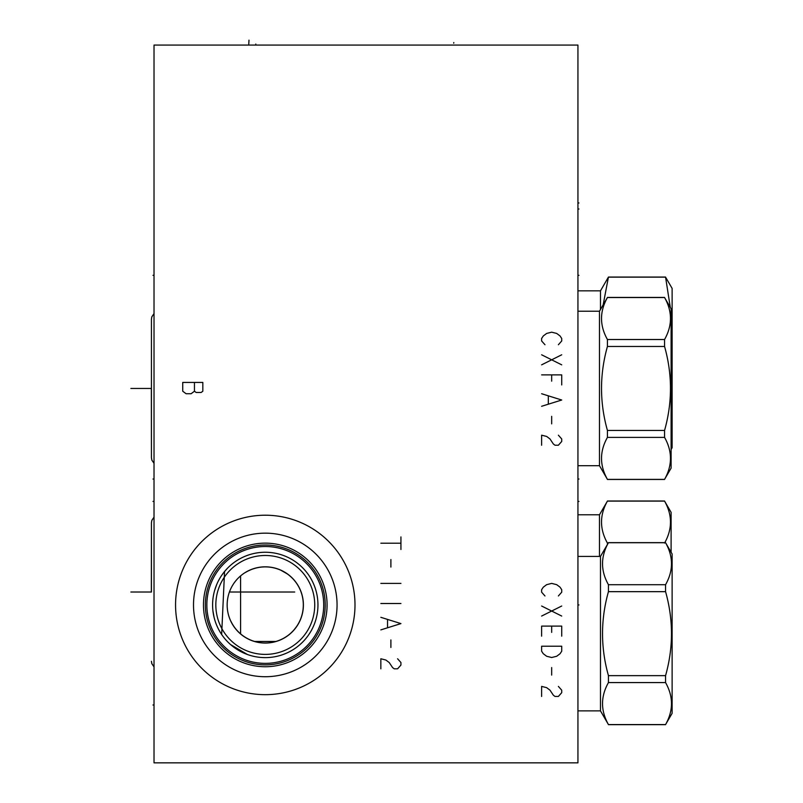 <?xml version="1.0" encoding="UTF-8"?>
<svg xmlns="http://www.w3.org/2000/svg" width="803" height="803" viewBox="0 0 803 803"><rect width="100%" height="100%" fill="white"/><g stroke="black" fill="none" stroke-linecap="round" stroke-linejoin="round"><path stroke-width="1.2" d="M154.025 45.068L154.025 762.85L577.939 762.85L577.939 45.068L154.025 45.068M265.281 694.665A89.725 89.725 0 0 1 175.556 604.94A89.725 89.725 0 0 1 265.281 515.215A89.725 89.725 0 0 1 354.996 604.94A89.725 89.725 0 0 1 265.281 694.665M265.281 657.627A52.687 52.687 0 0 0 317.958 604.94A52.687 52.687 0 0 0 265.281 552.253L265.281 552.253A52.687 52.687 0 0 0 212.594 604.94A52.687 52.687 0 0 0 265.281 657.627L262.36 657.547M259.419 657.296L258.606 657.195M253.477 656.282L252.564 656.071M250.456 655.499L248.157 654.766M247.424 654.505L230.521 644.528M230.13 644.187L228.223 642.39M227.43 641.587L226.125 640.202M214.11 617.497L212.925 610.852M212.725 608.684L212.614 606.556M214.19 617.808L214.802 620.046M215.535 622.295L215.897 623.309M226.285 640.372L227.661 641.828M229.337 643.454L230.32 644.347M231.736 645.562L232.93 646.525M234.325 647.569L235.67 648.513M237.126 649.476L238.521 650.32M240.107 651.223L240.96 651.675M294.751 648.613L296.347 647.489M268.192 657.547L271.123 657.296M274.084 656.884L277.055 656.292M280.056 655.509L282.827 654.616M283.068 654.525L286.079 653.341M289.05 651.956L291.951 650.37M299.87 644.679L302.149 642.571M302.38 642.34L304.247 640.392M306.164 638.174L307.89 635.916M233.663 562.793L234.677 562.05M238.601 559.5L239.324 559.089M242.215 557.573L243.741 556.86M245.828 555.977L246.641 555.656M247.836 555.224L249.331 554.722M251.088 554.2L252.162 553.909M252.684 553.779L253.638 553.558M255.856 553.106L256.619 552.966M257.994 552.755L258.747 552.655M260.062 552.514L261.206 552.414M262.059 552.354L260.845 552.444M259.479 552.574L258.285 552.715M257.974 552.765L256.348 553.016M254.621 553.337L252.794 553.749M252.172 553.909L250.887 554.251M248.92 554.853L246.892 555.566M244.815 556.389L242.707 557.332M240.559 558.406L238.391 559.631M236.925 560.534L236.212 560.996M234.024 562.522L231.836 564.228M230.17 565.653L229.668 566.105M227.54 568.173L223.907 572.318M223.475 572.87L221.598 575.48M219.851 578.25L218.265 581.151M216.86 584.162L214.642 590.386M213.829 593.568L213.227 596.78M212.825 600.012L212.614 603.274M242.606 635.494L244.684 636.93M246.591 638.074L248.268 638.967M252.925 640.914L253.638 641.155M240.589 575.902L240.589 633.878L239.695 633.095M277.135 641.085L277.948 640.804M278.942 640.443L280.137 639.961M281.552 639.318L283.198 638.495M285.095 637.411L287.223 636.016M288.197 635.303L289.361 634.39M291.379 632.613L293.256 630.716M294.199 629.652L296.508 626.661M297.873 624.553L299.067 622.405M299.85 620.799L300.111 620.237M300.984 618.049L301.506 616.533M301.717 615.851L302.309 613.653M303.072 609.266L303.263 607.078M303.323 604.9L303.293 603.455M303.253 602.732L303.072 600.574M302.761 598.416L302.329 596.298M301.928 594.732L301.757 594.13M254.661 641.467L275.891 641.467M278.661 569.327L276.593 568.614M274.506 568.032L273.672 567.831M272.92 567.671L272.398 567.57M255.966 568.052L253.286 568.835M250.586 569.849L247.926 571.084M245.286 572.489L245.377 572.519A38.042 38.042 0 0 1 298.284 586.019A38.042 38.042 0 0 1 283.188 638.495A38.042 38.042 0 0 1 231.194 621.823L230.632 620.829M236.212 629.482L235.359 628.428M235.229 628.277L234.185 626.862M234.085 626.711L233.613 626.029M233.131 625.276L232.107 623.57M300.272 590.024L299.368 588.047M298.325 586.09L297.15 584.162M295.835 582.275L294.38 580.428M292.784 578.652L291.369 577.247M291.047 576.955L289.19 575.35M288.829 575.058L287.494 574.065M287.233 573.864L280.869 570.24M294.731 592.022L229.417 592.022L229.999 590.516M230.662 588.99L231.415 587.445M232.278 585.869L233.271 584.233M234.426 582.566L235.741 580.85M236.162 580.348L237.226 579.134M238.913 577.407L240.8 575.721M242.918 574.065L244.002 573.312M230.29 620.046L229.558 618.24M229.507 618.099L228.945 616.443M228.162 613.622L228.022 612.98M227.46 609.718L227.299 608.142M227.199 606.596L227.159 605.101M227.189 603.625L227.259 602.17M227.4 600.714L227.59 599.269M227.831 597.833L228.132 596.388M228.193 596.127L228.494 594.943M265.281 643.052A38.112 38.112 0 0 1 227.159 604.94A38.112 38.112 0 0 1 265.281 566.828A38.112 38.112 0 0 1 303.393 604.94A38.112 38.112 0 0 1 265.281 643.052M265.281 654.395A49.455 49.455 0 0 0 314.736 604.94A49.455 49.455 0 0 0 265.281 555.485A49.455 49.455 0 0 0 215.826 604.94A49.455 49.455 0 0 0 265.281 654.395M310.891 631.309L311.624 630.004M314.585 623.499L315.117 622.024M315.87 619.655L316.252 618.26M317.014 614.887L317.225 613.743M317.667 610.521L317.747 609.678L317.667 610.521M317.858 608.313L317.948 606.145L317.858 608.313M317.958 604.027L317.878 601.969L317.958 604.027M317.727 600.012L317.526 598.145L317.727 600.012M317.265 596.418L316.984 594.842L317.265 596.418M316.924 594.521L316.693 593.427L316.924 594.521M316.402 592.192L316.121 591.149L316.402 592.192M311.564 630.104L310.6 631.8M265.281 663.368A58.428 58.428 0 0 1 206.853 604.94A58.428 58.428 0 0 1 265.281 546.512A58.428 58.428 0 0 1 323.709 604.94A58.428 58.428 0 0 1 265.281 663.368M265.281 664.874A59.934 59.934 0 0 0 325.215 604.94A59.934 59.934 0 0 0 265.281 545.006A59.934 59.934 0 0 0 205.347 604.94A59.934 59.934 0 0 0 265.281 664.874M265.281 666.741A61.801 61.801 0 0 0 327.082 604.94A61.801 61.801 0 0 0 265.281 543.139A61.801 61.801 0 0 0 203.48 604.94A61.801 61.801 0 0 0 265.281 666.741M327.072 605.572L327.062 606.225M326.66 612.077L326.49 613.422L326.66 612.077M325.877 617.085L325.647 618.149L325.877 617.085M325.426 619.123L325.215 619.996L325.426 619.123M325.024 620.759L324.844 621.402L325.024 620.759M326.088 615.931L326.299 614.707M326.811 610.702L326.921 609.286M327.012 607.851L327.062 603.655M327.032 602.672L327.012 602.029M326.921 600.594L326.811 599.179M326.66 597.793L326.49 596.458L326.66 597.793M326.299 595.164L326.088 593.939M325.877 592.795L325.647 591.721L325.877 592.795M325.426 590.747L325.215 589.884L325.426 590.747M325.024 589.121L324.844 588.469L325.024 589.121M265.281 533.162A71.778 71.778 0 0 1 337.059 604.94A71.778 71.778 0 0 1 265.281 676.718A71.778 71.778 0 0 1 193.503 604.94A71.778 71.778 0 0 1 265.281 533.162M600.483 556.419L600.483 710.886L608.443 724.577C600.564 710.575 600.564 696.582 608.443 682.58L608.443 675.644C600.564 647.65 600.564 619.655 608.443 591.66L608.443 584.714C600.564 570.722 600.564 556.72 608.443 542.718L600.483 556.419L577.939 556.419M600.483 710.886L577.939 710.886M608.443 542.718L665.567 542.718C673.446 556.72 673.446 570.722 665.567 584.714L665.567 591.66C673.446 619.655 673.446 647.65 665.567 675.644L665.567 682.58C673.446 696.582 673.446 710.575 665.567 724.577L672.121 713.325L672.121 553.98L665.567 542.718M608.443 584.714L665.567 584.714M608.443 724.577L665.567 724.577M608.443 682.58L665.567 682.58M608.443 675.644L665.567 675.644M608.443 591.66L665.567 591.66M600.483 309.476L600.483 290.837L577.939 290.837M600.483 290.837L608.443 277.055L603.153 304.859M671.107 357.676L671.107 378.464M608.443 277.145L665.567 277.145L670.294 307.368M671.107 449.479L672.121 447.743L672.121 288.397L665.567 277.145M671.107 432.807L671.107 443.196M607.429 544.374L607.429 543.089C599.56 529.087 599.56 515.084 607.429 501.092L599.48 514.783L577.939 514.783M599.48 514.783L599.48 556.419M607.429 501.092L664.563 501.092C672.442 515.084 672.442 529.087 664.563 543.089M607.429 543.089L608.182 543.089M671.107 552.233L671.107 512.344L664.563 501.092M599.48 311.223L607.429 297.532C599.56 311.524 599.56 325.526 607.429 339.518L607.429 346.464C599.56 374.459 599.56 402.454 607.429 430.448L607.429 437.384C599.56 451.386 599.56 465.379 607.429 479.381L599.48 465.69L599.48 311.223L577.939 311.223M599.48 465.69L577.939 465.69M607.429 346.464L664.563 346.464C672.442 374.459 672.442 402.454 664.563 430.448L664.563 437.384C672.442 451.386 672.442 465.379 664.563 479.381L671.107 468.129L671.107 308.784L664.563 297.532C672.442 311.524 672.442 325.526 664.563 339.518L664.563 346.464M607.429 430.448L664.563 430.448M607.429 339.518L664.563 339.518M607.429 297.532L664.563 297.532M607.429 479.381L664.563 479.381M607.429 437.384L664.563 437.384M151.345 592.022L151.436 522.833L151.436 592.022L151.436 522.833L151.436 592.022L130.879 592.022M151.345 388.451L151.436 457.64L151.436 319.263L151.436 388.451L151.436 319.263L151.436 388.451L130.879 388.451M577.939 479.04L578.953 479.04L577.939 479.04M577.939 501.433L578.953 501.433L577.939 501.433M577.939 275.329L578.953 275.329L577.939 275.329M577.939 209.011L578.953 209.011L577.939 209.011M577.939 202.978L578.953 202.978L577.939 202.978M577.939 604.94L578.953 604.94L577.939 604.94M255.806 45.068L255.806 44.055M248.99 40.15L248.769 44.055M224.549 571.515L221.658 634.48M453.795 42.559L453.725 43.191M400.938 536.926L400.938 549.493M400.938 543.209L380.843 543.209M390.89 559.54L390.89 567.079M400.938 583.4L380.843 583.4M400.938 603.505L380.843 603.505M380.843 629.883L400.938 623.6L380.843 617.316M387.538 619.836L387.538 627.364M390.89 639.931L390.89 647.469M380.843 668.819L380.843 658.771L385.862 660.026L389.214 662.535L392.567 667.564L394.243 668.819L397.585 668.819L400.938 665.055L400.938 662.535L397.585 658.771M202.828 382.429L182.733 382.429L182.733 391.222L186.085 393.731L191.104 393.731L194.456 391.222L196.133 392.476L201.151 392.476L202.828 391.222L202.828 382.429M194.456 382.429L194.456 391.222M558.376 595.967L561.719 592.192L561.719 589.683L560.042 587.174L556.7 584.664L551.671 583.4L546.652 584.664L543.3 587.174L541.624 589.683L541.624 592.192L544.976 595.967M561.719 606.014L541.624 616.062M541.624 606.014L561.719 616.062M561.719 636.157L561.719 626.109L541.624 626.109L541.624 636.157M551.671 626.109L551.671 632.393M561.719 646.214L541.624 646.214L541.624 651.233L543.3 653.742L546.652 656.262L551.671 657.516L556.7 656.262L560.042 653.742L561.719 651.233L561.719 646.214M551.671 667.564L551.671 675.102M541.624 696.452L541.624 686.404L546.652 687.659L549.995 690.178L553.347 695.197L555.024 696.452L558.376 696.452L561.719 692.688L561.719 690.178L558.376 686.404M558.376 344.738L561.719 340.974L561.719 338.464L560.042 335.945L556.7 333.436L551.671 332.181L546.652 333.436L543.3 335.945L541.624 338.464L541.624 340.974L544.976 344.738M561.719 354.785L541.624 364.843M541.624 354.785L561.719 364.843M561.719 384.938L561.719 374.891L541.624 374.891M551.671 374.891L551.671 381.164M541.624 406.288L561.719 400.014L541.624 393.731M548.319 396.24L548.319 403.779M551.671 416.335L551.671 423.874M541.624 445.233L541.624 435.186L546.652 436.441L549.995 438.95L553.347 443.979L555.024 445.233L558.376 445.233L561.719 441.459L561.719 438.95L558.376 435.186M152.992 501.433L154.025 501.433M152.992 275.329L154.025 275.329M152.992 704.994L154.025 704.994M152.992 479.04L154.025 479.04M608.443 542.637L665.567 542.637M608.443 724.667L665.567 724.667M608.443 277.055L665.567 277.055M607.429 501.002L664.563 501.002M607.429 297.441L664.563 297.441M607.429 479.471L664.563 479.471M151.436 661.281L151.827 663.649L154.025 666.902M154.025 517.142L151.817 520.414L151.436 522.753M151.436 457.72L151.827 460.079L154.025 463.331M154.025 313.571L151.817 316.854L151.436 319.192"/></g></svg>
